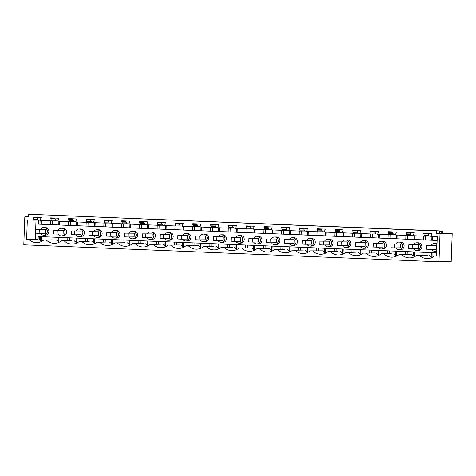 <?xml version="1.0" encoding="UTF-8"?>
<svg xmlns="http://www.w3.org/2000/svg" width="476" height="476" viewBox="0 0 476 476"><rect width="100%" height="100%" fill="white"/><g stroke="black" fill="none" stroke-linecap="round" stroke-linejoin="round"><path stroke-width="0.71" d="M24.823 216.836L28.495 216.991L28.596 214.26L436.433 230.943L436.331 233.674L440.002 233.823L438.979 261.788L23.8 244.801L24.823 216.836L28.506 216.788M26.632 239.261L38.116 239.261L26.632 239.261L27.34 219.918L33.701 220.18L32.939 217.169L41.12 217.502L40.139 220.442L51.468 220.906L50.7 217.895L58.881 218.234L57.899 221.167L69.228 221.632L68.461 218.621L76.642 218.96L75.66 221.899L86.989 222.363L86.221 219.353L94.409 219.686L93.421 222.625L104.75 223.089L103.988 220.079L112.169 220.412L111.188 223.351L122.516 223.815L121.749 220.804L129.93 221.138L128.948 224.077L140.277 224.541L139.51 221.53L147.691 221.864L146.709 224.803L158.038 225.267L157.276 222.256L165.458 222.59L164.47 225.529L175.799 225.993L175.037 222.982L183.218 223.315L182.237 226.255L193.565 226.719L192.798 223.708L200.979 224.047L199.997 226.987L211.326 227.445L210.559 224.434L218.74 224.773L217.758 227.712L229.087 228.177L228.325 225.166L236.507 225.499L235.519 228.438L246.848 228.902L246.086 225.892L254.267 226.225L253.286 229.164L264.614 229.628L263.847 226.618L272.028 226.951L271.046 229.89L282.375 230.354L281.608 227.344L289.789 227.677L288.807 230.616L300.136 231.08L299.374 228.069L307.555 228.403L306.574 231.342L317.903 231.806L317.135 228.795L325.316 229.135L324.334 232.068L335.663 232.532L334.896 229.521L343.077 229.86L342.095 232.8L353.424 233.258L352.656 230.253L360.844 230.586L359.856 233.526L371.185 233.99L370.423 230.979L378.604 231.312L377.623 234.251L388.952 234.716L388.184 231.705L396.365 232.038L395.383 234.977L406.712 235.441L405.945 232.431L414.126 232.764L413.144 235.703L424.473 236.167L423.711 233.157L431.893 233.49L430.905 236.429L437.271 236.691L436.563 256.034L433.767 255.921L436.569 255.88M29.429 239.38L29.405 240.041A12.025 11.549 -90.8 0 0 36.706 242.623A12.025 11.549 -90.8 0 0 43.792 239.963L46.386 240.071A12.025 11.549 -90.8 0 0 54.466 243.349A12.025 11.549 -90.8 0 0 61.559 240.695L64.153 240.796A12.025 11.549 -90.8 0 0 72.233 244.075A12.025 11.549 -90.8 0 0 79.319 241.421L81.914 241.528A12.025 11.549 -90.8 0 0 89.994 244.807A12.025 11.549 -90.8 0 0 97.08 242.147L99.674 242.254A12.025 11.549 -90.8 0 0 107.754 245.533A12.025 11.549 -90.8 0 0 114.841 242.873L117.435 242.98A12.025 11.549 -90.8 0 0 125.515 246.259A12.025 11.549 -90.8 0 0 132.608 243.599L135.202 243.706A12.025 11.549 -90.8 0 0 143.282 246.984A12.025 11.549 -90.8 0 0 150.368 244.325L152.963 244.432A12.025 11.549 -90.8 0 0 161.043 247.71A12.025 11.549 -90.8 0 0 168.129 245.051L170.723 245.158A12.025 11.549 -90.8 0 0 178.803 248.436A12.025 11.549 -90.8 0 0 185.89 245.783L188.484 245.884A12.025 11.549 -90.8 0 0 196.564 249.162A12.025 11.549 -90.8 0 0 203.657 246.508L206.251 246.61A12.025 11.549 -90.8 0 0 214.331 249.894A12.025 11.549 -90.8 0 0 221.417 247.234L224.012 247.341A12.025 11.549 -90.8 0 0 232.092 250.62A12.025 11.549 -90.8 0 0 239.178 247.96L241.772 248.067A12.025 11.549 -90.8 0 0 249.852 251.346A12.025 11.549 -90.8 0 0 256.945 248.686L259.533 248.793A12.025 11.549 -90.8 0 0 267.613 252.072A12.025 11.549 -90.8 0 0 274.706 249.412L277.3 249.519A12.025 11.549 -90.8 0 0 285.38 252.798A12.025 11.549 -90.8 0 0 292.466 250.138L295.06 250.245A12.025 11.549 -90.8 0 0 303.141 253.524A12.025 11.549 -90.8 0 0 310.227 250.864L312.821 250.971A12.025 11.549 -90.8 0 0 320.901 254.249A12.025 11.549 -90.8 0 0 327.994 251.596L330.588 251.697A12.025 11.549 -90.8 0 0 338.668 254.975A12.025 11.549 -90.8 0 0 345.755 252.322L348.349 252.429A12.025 11.549 -90.8 0 0 356.429 255.707A12.025 11.549 -90.8 0 0 363.515 253.048L366.109 253.155A12.025 11.549 -90.8 0 0 374.19 256.433A12.025 11.549 -90.8 0 0 381.276 253.773L383.87 253.881A12.025 11.549 -90.8 0 0 391.95 257.159A12.025 11.549 -90.8 0 0 399.043 254.499L401.637 254.606A12.025 11.549 -90.8 0 0 409.717 257.885A12.025 11.549 -90.8 0 0 416.803 255.225L419.398 255.332A12.025 11.549 -90.8 0 0 427.478 258.611A12.025 11.549 -90.8 0 0 433.737 256.588L433.767 255.921M440.002 233.823L452.2 233.656L442.46 233.347M436.433 230.943L439.604 230.902L439.503 233.633L436.331 233.674M442.448 233.591L441.686 233.603L441.77 231.342L442.531 231.33L442.448 233.591M439.509 233.514L441.686 233.603M438.979 261.788L451.177 261.621L452.2 233.656M28.596 214.26L439.604 230.902M432.089 257.54L432.065 252.643M416.803 255.225L428.085 255.142L419.398 255.332M429.376 255.195A12.025 11.549 -90.8 0 0 431.179 256.647L431.893 257.391M399.043 254.499L410.318 254.416L401.637 254.606M411.615 254.47A12.025 11.549 -90.8 0 0 413.418 255.915L414.132 256.659L414.304 251.917M381.276 253.773L391.26 253.637L383.87 253.881M393.854 253.744A12.025 11.549 -90.8 0 0 395.657 255.19L396.371 255.933L396.544 251.191M363.515 253.048L374.796 252.964L366.109 253.155M376.094 253.018A12.025 11.549 -90.8 0 0 377.89 254.464L378.604 255.207L378.777 250.459M345.755 252.322L355.733 252.185L348.349 252.429M358.327 252.292A12.025 11.549 -90.8 0 0 360.13 253.738L360.844 254.481L361.016 249.733M327.994 251.596L337.972 251.459L330.588 251.697M340.566 251.566A12.025 11.549 -90.8 0 0 342.369 253.012L343.083 253.756L343.255 249.007M310.227 250.864L322.805 250.834L312.821 250.971M322.805 250.834A12.025 11.549 -90.8 0 0 324.608 252.286L325.316 253.03L325.495 248.282M292.466 250.138L303.748 250.055L295.06 250.245M305.045 250.108A12.025 11.549 -90.8 0 0 306.841 251.56L307.555 252.304L307.728 247.556M274.706 249.412L284.684 249.275L277.3 249.519M287.278 249.382A12.025 11.549 -90.8 0 0 289.081 250.834L289.795 251.572L289.967 246.83M256.945 248.686L269.517 248.656L259.533 248.793M269.517 248.656A12.025 11.549 -90.8 0 0 271.32 250.102L272.034 250.846L272.207 246.104M239.178 247.96L251.756 247.931L241.772 248.067M251.756 247.931A12.025 11.549 -90.8 0 0 253.559 249.376L254.267 250.12L254.446 245.378M221.417 247.234L232.699 247.151L224.012 247.341M233.996 247.205A12.025 11.549 -90.8 0 0 235.793 248.65L236.507 249.394L236.679 244.646M203.657 246.508L213.635 246.372L206.251 246.61M216.229 246.479A12.025 11.549 -90.8 0 0 218.032 247.925L218.746 248.668L218.918 243.92M185.89 245.783L198.468 245.747L188.484 245.884M198.468 245.747A12.025 11.549 -90.8 0 0 200.271 247.199L200.985 247.942L201.158 243.194M168.129 245.051L179.41 244.967L170.723 245.158M180.707 245.021A12.025 11.549 -90.8 0 0 182.51 246.473L183.218 247.217L183.397 242.468M150.368 244.325L160.352 244.188L152.963 244.432M162.941 244.295A12.025 11.549 -90.8 0 0 164.744 245.747L165.458 246.491L165.63 241.743M132.608 243.599L143.883 243.516L135.202 243.706M145.18 243.569A12.025 11.549 -90.8 0 0 146.983 245.015L147.697 245.759L147.869 241.017M114.841 242.873L124.825 242.736L117.435 242.98M127.419 242.843A12.025 11.549 -90.8 0 0 129.222 244.289L129.936 245.033L130.109 240.291M97.08 242.147L107.064 242.01L99.674 242.254M109.659 242.117A12.025 11.549 -90.8 0 0 111.455 243.563L112.169 244.307L112.342 239.565M79.319 241.421L89.298 241.284L81.914 241.528M91.892 241.391A12.025 11.549 -90.8 0 0 93.695 242.837L94.409 243.581L94.581 238.833M61.559 240.695L71.537 240.559L64.153 240.796M74.131 240.666A12.025 11.549 -90.8 0 0 75.934 242.111L76.648 242.855L76.82 238.107M43.792 239.963L56.37 239.934L46.386 240.071M56.37 239.934A12.025 11.549 -90.8 0 0 58.173 241.386L58.881 242.129L59.06 237.381M39.508 236.584L39.383 239.91L29.405 240.041M39.383 239.91A12.025 11.549 -90.8 0 0 40.406 240.66L41.12 241.403L41.293 236.655M38.116 239.261L38.217 236.53L436.676 252.833M33.736 219.234L37.955 219.174L37.919 220.12L40.145 220.215M33.701 220.18L37.919 220.12M32.909 217.901L37.128 217.841L37.955 219.174M37.146 217.342L37.128 217.841M51.497 219.96L55.716 219.906L55.68 220.852L57.905 220.941M51.468 220.906L55.68 220.852M50.67 218.627L54.889 218.567L55.716 219.906M54.907 218.067L54.889 218.567M69.264 220.685L73.483 220.632L73.447 221.578L75.666 221.667M69.228 221.632L73.447 221.578M68.437 219.353L72.655 219.293L73.483 220.632M72.673 218.793L72.655 219.293M87.025 221.411L91.243 221.358L91.208 222.304L93.433 222.393M86.989 222.363L91.208 222.304M86.198 220.079L90.416 220.019L91.243 221.358M90.434 219.525L90.416 220.019M104.785 222.143L109.004 222.084L108.968 223.03L111.194 223.119M104.75 223.089L108.968 223.03M103.958 220.804L108.177 220.745L109.004 222.084M108.195 220.251L108.177 220.745M122.546 222.869L126.765 222.81L126.735 223.756L128.954 223.845M122.516 223.815L126.735 223.756M121.725 221.53L125.938 221.477L126.765 222.81M125.961 220.977L125.938 221.477M140.313 223.595L144.531 223.536L144.496 224.482L146.721 224.577M140.277 224.541L144.496 224.482M139.486 222.256L143.704 222.203L144.531 223.536M143.722 221.703L143.704 222.203M158.074 224.321L162.292 224.261L162.256 225.207L164.482 225.303M158.038 225.267L162.256 225.207M157.247 222.982L161.465 222.929L162.292 224.261M161.483 222.429L161.465 222.929M175.834 225.047L180.053 224.987L180.017 225.933L182.243 226.029M175.799 225.993L180.017 225.933M175.007 223.714L179.226 223.655L180.053 224.987M179.244 223.155L179.226 223.655M193.595 225.773L197.814 225.719L197.784 226.665L200.003 226.755M193.565 226.719L197.784 226.665M192.774 224.44L196.993 224.38L197.814 225.719M197.01 223.881L196.993 224.38M211.362 226.499L215.58 226.445L215.545 227.391L217.77 227.48M211.326 227.445L215.545 227.391M210.535 225.166L214.753 225.106L215.58 226.445M214.771 224.607L214.753 225.106M229.123 227.225L233.341 227.171L233.305 228.117L235.531 228.206M229.087 228.177L233.305 228.117M228.296 225.892L232.514 225.832L233.341 227.171M232.532 225.338L232.514 225.832M246.883 227.956L251.102 227.897L251.066 228.843L253.291 228.932M246.848 228.902L251.066 228.843M246.056 226.618L250.275 226.558L251.102 227.897M250.293 226.064L250.275 226.558M264.65 228.682L268.869 228.623L268.833 229.569L271.052 229.658M264.614 229.628L268.833 229.569M263.823 227.344L268.042 227.29L268.869 228.623M268.059 226.79L268.042 227.29M282.411 229.408L286.629 229.349L286.594 230.295L288.819 230.39M282.375 230.354L286.594 230.295M281.584 228.069L285.802 228.016L286.629 229.349M285.82 227.516L285.802 228.016M300.172 230.134L304.39 230.075L304.354 231.021L306.58 231.116M300.136 231.08L304.354 231.021M299.344 228.801L303.563 228.742L304.39 230.075M303.581 228.242L303.563 228.742M317.932 230.86L322.151 230.8L322.115 231.752L324.34 231.842M317.903 231.806L322.115 231.752M317.105 229.527L321.324 229.468L322.151 230.8M321.342 228.968L321.324 229.468M335.699 231.586L339.918 231.532L339.882 232.478L342.101 232.568M335.663 232.532L339.882 232.478M334.872 230.253L339.09 230.194L339.918 231.532M339.108 229.694L339.09 230.194M353.46 232.312L357.678 232.258L357.643 233.204L359.868 233.294M353.424 233.258L357.643 233.204M352.633 230.979L356.851 230.919L357.678 232.258M356.869 230.42L356.851 230.919M371.22 233.044L375.439 232.984L375.403 233.93L377.629 234.019M371.185 233.99L375.403 233.93M370.393 231.705L374.612 231.645L375.439 232.984M374.63 231.152L374.612 231.645M388.981 233.77L393.2 233.71L393.17 234.656L395.389 234.745M388.952 234.716L393.17 234.656M388.16 232.431L392.373 232.371L393.2 233.71M392.397 231.877L392.373 232.371M406.748 234.495L410.966 234.436L410.931 235.382L413.156 235.471M406.712 235.441L410.931 235.382M405.921 233.157L410.139 233.103L410.966 234.436M410.157 232.603L410.139 233.103M424.509 235.221L428.727 235.162L428.692 236.108L430.917 236.203M424.473 236.167L428.692 236.108M423.682 233.883L427.9 233.829L428.727 235.162M427.918 233.329L427.9 233.829M439.592 231.253L441.77 231.342M439.592 231.211L442.531 231.33M425.032 252.351L424.931 255.118M431.327 252.613L431.179 256.647M413.567 251.887L413.418 255.915M407.164 254.386L407.266 251.625M395.806 251.161L395.657 255.19M389.404 253.66L389.505 250.9M378.039 250.43L377.89 254.464M371.643 252.935L371.744 250.174M360.278 249.704L360.13 253.738M353.882 252.209L353.983 249.448M342.518 248.978L342.369 253.012M336.115 251.483L336.217 248.722M324.751 248.252L324.608 252.286M318.355 250.757L318.456 247.996M306.99 247.526L306.841 251.56M300.594 250.031L300.695 247.27M289.229 246.8L289.081 250.834M282.833 249.305L282.934 246.538M271.469 246.074L271.32 250.102M265.067 248.573L265.168 245.812M253.702 245.342L253.559 249.376M247.306 247.847L247.407 245.086M235.941 244.616L235.793 248.65M229.545 247.121L229.646 244.361M218.181 243.89L218.032 247.925M211.784 246.395L211.885 243.635M200.42 243.165L200.271 247.199M194.018 245.67L194.119 242.909M182.653 242.439L182.51 246.473M176.257 244.944L176.358 242.183M164.892 241.713L164.744 245.747M158.496 244.218L158.597 241.457M147.132 240.987L146.983 245.015M140.729 243.492L140.831 240.725M129.371 240.261L129.222 244.289M122.969 242.76L123.07 239.999M111.604 239.529L111.455 243.563M105.208 242.034L105.309 239.273M93.843 238.803L93.695 242.837M87.447 241.308L87.548 238.547M76.083 238.077L75.934 242.111M69.68 240.582L69.782 237.821M58.316 237.351L58.173 241.386M52.021 237.096L51.92 239.856M40.555 236.626L40.406 240.66M425.627 236.15L425.484 239.904L437.135 240.451L418.475 239.69L423.557 239.856L423.694 236.138M431.786 240.16L431.922 236.471M425.484 239.904L423.557 239.856M407.861 235.424L407.724 239.178L418.452 239.69L400.715 238.964L405.79 239.13L405.927 235.406M414.025 239.434L414.156 235.745M407.724 239.178L405.79 239.13M390.1 234.698L389.963 238.452L400.691 238.958L382.954 238.238L388.029 238.405L388.166 234.68M396.258 238.708L396.395 235.019M389.963 238.452L388.029 238.405M372.339 233.972L372.202 237.726L382.924 238.232L365.187 237.506L370.268 237.679L370.405 233.954M378.497 237.982L378.634 234.293M372.202 237.726L370.268 237.679M354.572 233.246L354.436 237L365.163 237.506L347.426 236.78L352.508 236.953L352.645 233.228M360.737 237.256L360.868 233.567M354.436 237L352.508 236.953M336.812 232.52L336.675 236.274L347.403 236.78L329.666 236.054L334.741 236.227L334.878 232.502M342.97 236.53L343.107 232.841M336.675 236.274L334.741 236.227M319.051 231.794L318.914 235.543L329.642 236.054L311.905 235.328L316.98 235.501L317.117 231.776M325.209 235.804L325.346 232.109M318.914 235.543L316.98 235.501M301.29 231.062L301.153 234.817L311.875 235.328L294.138 234.603L299.22 234.769L299.356 231.05M307.448 235.079L307.585 231.384M301.153 234.817L299.22 234.769M283.523 230.336L283.387 234.091L294.114 234.603L276.377 233.877L281.459 234.043L281.596 230.325M289.688 234.347L289.819 230.658M283.387 234.091L281.459 234.043M265.763 229.61L265.626 233.365L276.354 233.877L258.617 233.151L263.692 233.317L263.829 229.593M271.921 233.621L272.058 229.932M265.626 233.365L263.692 233.317M248.002 228.885L247.865 232.639L258.593 233.145L240.85 232.419L245.931 232.591L246.068 228.867M254.16 232.895L254.297 229.206M247.865 232.639L245.931 232.591M230.241 228.159L230.104 231.913L240.826 232.419L223.089 231.693L228.171 231.866L228.307 228.141M236.399 232.169L236.536 228.48M230.104 231.913L228.171 231.866M212.475 227.433L212.338 231.187L223.065 231.693L205.329 230.967L210.41 231.14L210.541 227.415M218.639 231.443L218.77 227.754M212.338 231.187L210.41 231.14M194.714 226.707L194.577 230.455L205.305 230.967L187.568 230.241L192.643 230.414L192.78 226.689M200.872 230.717L201.009 227.022M194.577 230.455L192.643 230.414M176.953 225.981L176.816 229.73L187.538 230.241L169.801 229.515L174.882 229.688L175.019 225.963M183.111 229.991L183.248 226.296M176.816 229.73L174.882 229.688M159.192 225.249L159.049 229.004L169.777 229.515L152.04 228.789L157.122 228.956L157.258 225.237M165.35 229.265L165.487 225.57M159.049 229.004L157.122 228.956M141.426 224.523L141.289 228.278L152.017 228.789L134.28 228.064L139.355 228.23L139.492 224.511M147.59 228.534L147.721 224.845M141.289 228.278L139.355 228.23M123.665 223.797L123.528 227.552L134.256 228.064L116.519 227.338L121.594 227.504L121.731 223.78M129.823 227.808L129.96 224.119M123.528 227.552L121.594 227.504M105.904 223.071L105.767 226.826L116.489 227.332L98.752 226.606L103.833 226.778L103.97 223.054M112.062 227.082L112.199 223.393M105.767 226.826L103.833 226.778M88.143 222.346L88.001 226.1L98.728 226.606L80.991 225.88L86.073 226.052L86.21 222.328M94.302 226.356L94.432 222.667M88.001 226.1L86.073 226.052M70.377 221.62L70.24 225.374L80.968 225.88L63.231 225.154L68.306 225.326L68.443 221.602M76.535 225.63L76.672 221.941M70.24 225.374L68.306 225.326M52.616 220.894L52.479 224.642L63.207 225.154L45.47 224.428L50.545 224.601L50.682 220.876M58.774 224.904L58.911 221.209M52.479 224.642L50.545 224.601M41.013 224.178L45.44 224.428L38.669 224.148L41.013 224.178L41.15 220.483M40.109 220.209L39.96 224.131M38.818 220.162L38.669 224.148M111.568 236.233A3.826 3.677 -90.8 0 0 114.775 238.101L116.305 238.077A3.826 3.677 -90.8 0 0 119.928 234.305A3.826 3.677 -90.8 0 0 116.198 230.426L114.674 230.444A3.826 3.677 -90.8 0 0 111.545 232.347M114.775 238.101A3.826 3.677 -90.8 0 0 118.399 234.323A3.826 3.677 -90.8 0 0 114.674 230.444M129.329 236.959A3.826 3.677 -90.8 0 0 132.542 238.827L134.065 238.809A3.826 3.677 -90.8 0 0 137.689 235.031A3.826 3.677 -90.8 0 0 133.958 231.152L132.435 231.169A3.826 3.677 -90.8 0 0 129.311 233.073M132.542 238.827A3.826 3.677 -90.8 0 0 136.166 235.049A3.826 3.677 -90.8 0 0 132.435 231.169M147.096 237.685A3.826 3.677 -90.8 0 0 150.303 239.553L151.826 239.535A3.826 3.677 -90.8 0 0 155.45 235.757A3.826 3.677 -90.8 0 0 151.725 231.877L150.196 231.901A3.826 3.677 -90.8 0 0 147.072 233.799M150.303 239.553A3.826 3.677 -90.8 0 0 153.926 235.775A3.826 3.677 -90.8 0 0 150.196 231.901M164.857 238.411A3.826 3.677 -90.8 0 0 168.064 240.279L169.587 240.261A3.826 3.677 -90.8 0 0 173.21 236.483A3.826 3.677 -90.8 0 0 169.486 232.603L167.963 232.627A3.826 3.677 -90.8 0 0 164.833 234.525M168.064 240.279A3.826 3.677 -90.8 0 0 171.687 236.501A3.826 3.677 -90.8 0 0 167.963 232.627M431.292 249.311A3.826 3.677 -90.8 0 0 434.499 251.179L436.022 251.161A3.826 3.677 -90.8 0 0 436.742 251.078M437.016 243.664A3.826 3.677 -90.8 0 0 435.921 243.504L434.398 243.528A3.826 3.677 -90.8 0 0 431.268 245.426M434.499 251.179A3.826 3.677 -90.8 0 0 436.772 250.322M436.98 244.581A3.826 3.677 -90.8 0 0 434.398 243.528M413.531 248.585A3.826 3.677 -90.8 0 0 416.738 250.453L418.261 250.435A3.826 3.677 -90.8 0 0 421.885 246.657A3.826 3.677 -90.8 0 0 418.16 242.778L416.631 242.802A3.826 3.677 -90.8 0 0 413.507 244.7M416.738 250.453A3.826 3.677 -90.8 0 0 420.362 246.675A3.826 3.677 -90.8 0 0 416.631 242.802M306.955 244.224A3.826 3.677 -90.8 0 0 310.162 246.092L311.691 246.074A3.826 3.677 -90.8 0 0 315.314 242.296A3.826 3.677 -90.8 0 0 311.584 238.416L310.06 238.44A3.826 3.677 -90.8 0 0 306.931 240.338M310.162 246.092A3.826 3.677 -90.8 0 0 313.785 242.314A3.826 3.677 -90.8 0 0 310.06 238.44M76.047 234.775A3.826 3.677 -90.8 0 0 79.254 236.649L80.777 236.626A3.826 3.677 -90.8 0 0 84.401 232.847A3.826 3.677 -90.8 0 0 80.676 228.974L79.147 228.992A3.826 3.677 -90.8 0 0 76.023 230.896M79.254 236.649A3.826 3.677 -90.8 0 0 82.878 232.871A3.826 3.677 -90.8 0 0 79.147 228.992M93.808 235.507A3.826 3.677 -90.8 0 0 97.015 237.375L98.538 237.351A3.826 3.677 -90.8 0 0 102.161 233.573A3.826 3.677 -90.8 0 0 98.437 229.7L96.914 229.718A3.826 3.677 -90.8 0 0 93.784 231.622M97.015 237.375A3.826 3.677 -90.8 0 0 100.638 233.597A3.826 3.677 -90.8 0 0 96.914 229.718M182.617 239.136A3.826 3.677 -90.8 0 0 185.824 241.005L187.354 240.987A3.826 3.677 -90.8 0 0 190.977 237.209A3.826 3.677 -90.8 0 0 187.246 233.329L185.723 233.353A3.826 3.677 -90.8 0 0 182.594 235.251M185.824 241.005A3.826 3.677 -90.8 0 0 189.448 237.232A3.826 3.677 -90.8 0 0 185.723 233.353M271.427 242.772A3.826 3.677 -90.8 0 0 274.64 244.64L276.163 244.622A3.826 3.677 -90.8 0 0 279.787 240.844A3.826 3.677 -90.8 0 0 276.056 236.965L274.533 236.983A3.826 3.677 -90.8 0 0 271.409 238.887M274.64 244.64A3.826 3.677 -90.8 0 0 278.264 240.862A3.826 3.677 -90.8 0 0 274.533 236.983M218.145 240.588A3.826 3.677 -90.8 0 0 221.352 242.462L222.875 242.439A3.826 3.677 -90.8 0 0 226.499 238.66A3.826 3.677 -90.8 0 0 222.774 234.787L221.245 234.805A3.826 3.677 -90.8 0 0 218.121 236.709M221.352 242.462A3.826 3.677 -90.8 0 0 224.975 238.684A3.826 3.677 -90.8 0 0 221.245 234.805M235.906 241.32A3.826 3.677 -90.8 0 0 239.113 243.188L240.642 243.165A3.826 3.677 -90.8 0 0 244.265 239.386A3.826 3.677 -90.8 0 0 240.535 235.513L239.011 235.531A3.826 3.677 -90.8 0 0 235.882 237.435M239.113 243.188A3.826 3.677 -90.8 0 0 242.736 239.41A3.826 3.677 -90.8 0 0 239.011 235.531M324.715 244.95A3.826 3.677 -90.8 0 0 327.928 246.818L329.452 246.8A3.826 3.677 -90.8 0 0 333.075 243.022A3.826 3.677 -90.8 0 0 329.344 239.142L327.821 239.166A3.826 3.677 -90.8 0 0 324.697 241.064M327.928 246.818A3.826 3.677 -90.8 0 0 331.552 243.046A3.826 3.677 -90.8 0 0 327.821 239.166M58.28 234.049A3.826 3.677 -90.8 0 0 61.493 235.923L63.016 235.9A3.826 3.677 -90.8 0 0 66.64 232.121A3.826 3.677 -90.8 0 0 62.909 228.242L61.386 228.266A3.826 3.677 -90.8 0 0 58.262 230.17M61.493 235.923A3.826 3.677 -90.8 0 0 65.117 232.145A3.826 3.677 -90.8 0 0 61.386 228.266M378.003 247.133A3.826 3.677 -90.8 0 0 381.211 249.002L382.74 248.978A3.826 3.677 -90.8 0 0 386.363 245.205A3.826 3.677 -90.8 0 0 382.633 241.326L381.109 241.344A3.826 3.677 -90.8 0 0 377.98 243.248M381.211 249.002A3.826 3.677 -90.8 0 0 384.834 245.223A3.826 3.677 -90.8 0 0 381.109 241.344M360.243 246.407A3.826 3.677 -90.8 0 0 363.45 248.276L364.973 248.252A3.826 3.677 -90.8 0 0 368.597 244.474A3.826 3.677 -90.8 0 0 364.872 240.6L363.349 240.618A3.826 3.677 -90.8 0 0 360.219 242.522M363.45 248.276A3.826 3.677 -90.8 0 0 367.073 244.497A3.826 3.677 -90.8 0 0 363.349 240.618M342.482 245.675A3.826 3.677 -90.8 0 0 345.689 247.55L347.212 247.526A3.826 3.677 -90.8 0 0 350.836 243.748A3.826 3.677 -90.8 0 0 347.111 239.874L345.582 239.892A3.826 3.677 -90.8 0 0 342.458 241.796M345.689 247.55A3.826 3.677 -90.8 0 0 349.313 243.771A3.826 3.677 -90.8 0 0 345.582 239.892M395.764 247.859A3.826 3.677 -90.8 0 0 398.977 249.727L400.5 249.71A3.826 3.677 -90.8 0 0 404.124 245.931A3.826 3.677 -90.8 0 0 400.393 242.052L398.87 242.07A3.826 3.677 -90.8 0 0 395.746 243.974M398.977 249.727A3.826 3.677 -90.8 0 0 402.601 245.949A3.826 3.677 -90.8 0 0 398.87 242.07M200.378 239.862A3.826 3.677 -90.8 0 0 203.591 241.737L205.114 241.713A3.826 3.677 -90.8 0 0 208.738 237.935A3.826 3.677 -90.8 0 0 205.007 234.055L203.484 234.079A3.826 3.677 -90.8 0 0 200.36 235.983M203.591 241.737A3.826 3.677 -90.8 0 0 207.215 237.958A3.826 3.677 -90.8 0 0 203.484 234.079M253.666 242.046A3.826 3.677 -90.8 0 0 256.879 243.914L258.403 243.89A3.826 3.677 -90.8 0 0 262.026 240.118A3.826 3.677 -90.8 0 0 258.295 236.239L256.772 236.257A3.826 3.677 -90.8 0 0 253.643 238.161M256.879 243.914A3.826 3.677 -90.8 0 0 260.503 240.136A3.826 3.677 -90.8 0 0 256.772 236.257M289.194 243.498A3.826 3.677 -90.8 0 0 292.401 245.366L293.924 245.348A3.826 3.677 -90.8 0 0 297.548 241.57A3.826 3.677 -90.8 0 0 293.823 237.691L292.3 237.714A3.826 3.677 -90.8 0 0 289.17 239.612M292.401 245.366A3.826 3.677 -90.8 0 0 296.024 241.588A3.826 3.677 -90.8 0 0 292.3 237.714M40.519 233.323A3.826 3.677 -90.8 0 0 43.727 235.192L45.256 235.174A3.826 3.677 -90.8 0 0 48.879 231.395A3.826 3.677 -90.8 0 0 45.149 227.516L43.625 227.54A3.826 3.677 -90.8 0 0 40.496 229.438M43.727 235.192A3.826 3.677 -90.8 0 0 47.35 231.419A3.826 3.677 -90.8 0 0 43.625 227.54M106.844 232.413L116.543 232.472L106.844 232.413L106.707 236.108L110.206 236.251L110.343 232.556M110.206 236.251L116.406 236.167L116.543 232.472M124.611 233.139L134.303 233.198L124.611 233.139L124.474 236.834L127.967 236.977L128.103 233.282M127.967 236.977L134.167 236.893L134.303 233.198M142.372 233.865L152.07 233.924L142.372 233.865L142.235 237.56L145.733 237.702L145.864 234.008M145.733 237.702L151.933 237.619L152.07 233.924M160.132 234.591L169.831 234.65L160.132 234.591L159.995 238.286L163.494 238.428L163.631 234.733M163.494 238.428L169.694 238.345L169.831 234.65M426.567 245.491L436.266 245.551L426.567 245.491L426.431 249.186L429.929 249.329L430.066 245.634M429.929 249.329L436.129 249.245L436.266 245.551M408.807 244.765L418.505 244.825L408.807 244.765L408.67 248.46L412.168 248.603L412.299 244.908M412.168 248.603L418.368 248.52L418.505 244.825M302.23 240.404L311.929 240.463L302.23 240.404L302.093 244.099L305.592 244.242L305.729 240.547M305.592 244.242L311.792 244.158L311.929 240.463M71.323 230.955L81.015 231.015L71.323 230.955L71.186 234.656L74.684 234.799L74.815 231.098M74.684 234.799L80.884 234.71L81.015 231.015M89.083 231.687L98.782 231.741L89.083 231.687L88.947 235.382L92.445 235.525L92.582 231.83M92.445 235.525L98.645 235.436L98.782 231.741M177.893 235.317L187.592 235.376L177.893 235.317L177.762 239.011L181.255 239.154L181.392 235.459M181.255 239.154L187.455 239.071L187.592 235.376M266.709 238.952L276.401 239.011L266.709 238.952L266.572 242.647L270.07 242.79L270.201 239.095M270.07 242.79L276.27 242.706L276.401 239.011M213.421 236.768L223.119 236.828L213.421 236.768L213.284 240.469L216.782 240.612L216.913 236.911M216.782 240.612L222.982 240.523L223.119 236.828M231.181 237.5L240.88 237.554L231.181 237.5L231.044 241.195L234.543 241.338L234.68 237.643M234.543 241.338L240.743 241.255L240.88 237.554M319.991 241.13L329.69 241.189L319.991 241.13L319.86 244.825L323.353 244.967L323.49 241.272M323.353 244.967L329.553 244.884L329.69 241.189M53.556 230.229L63.254 230.289L53.556 230.229L53.425 233.924L56.918 234.067L57.055 230.372M56.918 234.067L63.118 233.984L63.254 230.289M373.279 243.313L382.978 243.367L373.279 243.313L373.142 247.008L376.641 247.151L376.778 243.456M376.641 247.151L382.841 247.068L382.978 243.367M355.518 242.581L365.217 242.641L355.518 242.581L355.382 246.282L358.88 246.425L359.017 242.73M358.88 246.425L365.08 246.336L365.217 242.641M337.758 241.856L347.45 241.915L337.758 241.856L337.621 245.551L341.119 245.699L341.25 241.998M341.119 245.699L347.319 245.61L347.45 241.915M391.046 244.039L400.738 244.099L391.046 244.039L390.909 247.734L394.402 247.877L394.539 244.182M394.402 247.877L400.602 247.794L400.738 244.099M195.66 236.042L205.352 236.102L195.66 236.042L195.523 239.737L199.016 239.88L199.152 236.185M199.016 239.88L205.221 239.797L205.352 236.102M248.942 238.226L258.641 238.286L248.942 238.226L248.811 241.921L252.304 242.064L252.441 238.369M252.304 242.064L258.504 241.981L258.641 238.286M284.469 239.678L294.168 239.737L284.469 239.678L284.333 243.373L287.831 243.516L287.968 239.821M287.831 243.516L294.031 243.432L294.168 239.737M35.795 229.503L45.494 229.563L35.795 229.503L35.658 233.198L39.157 233.341L39.294 229.646M39.157 233.341L45.357 233.258L45.494 229.563M35.319 239.148L36.015 220.15M422.997 255.142L423.099 252.274M405.231 254.416L405.338 251.548M387.47 253.69L387.577 250.822M369.709 252.964L369.81 250.096M351.942 252.238L352.05 249.37M334.182 251.506L334.289 248.645M316.421 250.781L316.528 247.913M298.66 250.055L298.761 247.187M280.894 249.329L281.001 246.461M263.133 248.603L263.24 245.735M245.372 247.877L245.479 245.009M227.611 247.151L227.712 244.283M209.845 246.419L209.952 243.557M192.084 245.693L192.191 242.831M174.323 244.967L174.424 242.1M156.562 244.242L156.663 241.374M138.796 243.516L138.903 240.648M121.035 242.79L121.142 239.922M103.274 242.064L103.375 239.196M85.507 241.338L85.615 238.47M67.747 240.606L67.854 237.744M49.986 239.88L50.093 237.012M432.523 240.225L432.66 236.501M414.763 239.499L414.893 235.775M396.996 238.773L397.133 235.049M379.235 238.048L379.372 234.323M361.474 237.316L361.611 233.597M343.708 236.59L343.845 232.871M325.947 235.864L326.084 232.139M308.186 235.138L308.323 231.413M290.425 234.412L290.562 230.687M272.659 233.686L272.796 229.962M254.898 232.96L255.035 229.236M237.137 232.234L237.274 228.51M219.376 231.503L219.513 227.784M201.61 230.777L201.747 227.058M183.849 230.051L183.986 226.326M166.088 229.325L166.225 225.6M148.328 228.599L148.458 224.874M130.561 227.873L130.698 224.148M112.8 227.147L112.937 223.422M95.039 226.421L95.176 222.697M77.273 225.689L77.409 221.971M59.512 224.964L59.649 221.245M41.751 224.238L41.888 220.513"/></g></svg>
